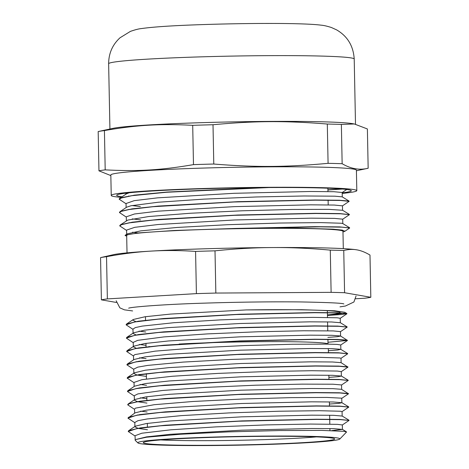 <?xml version="1.0" encoding="UTF-8"?>
<svg xmlns="http://www.w3.org/2000/svg" width="469" height="469" viewBox="0 0 469 469"><rect width="100%" height="100%" fill="white"/><g stroke="black" fill="none" stroke-linecap="round" stroke-linejoin="round"><path stroke-width="0.7" d="M343.302 248.611L342.962 231.276A108.163 4.661 178.9 0 0 234.729 228.749A108.163 4.661 178.9 0 0 126.677 235.544L127.023 252.879M126.694 236.206L125.071 235.461L127.146 233.884L140.794 230.859L177.364 227.442L227.658 224.704L279.641 223.039L320.884 222.605L341.532 223.25L342.804 223.613L342.722 219.17L334.479 218.378L311.011 218.161L234.553 219.973L158.141 224.516L134.75 227.324L126.577 230.103L126.653 234.213M132.516 232.208L137.997 232.941M129.579 222.781L129.145 222.675M349.352 214.591L339.685 213.577L315.35 213.331L237.83 215.019L158.54 219.416L132.246 222.195L120.228 225.009L127.773 220.09L148.72 216.537L190.168 213.26L242.209 210.786L292.398 209.461L328.74 209.356L342.558 210.276L342.458 205.832L334.209 205.047L310.759 204.83L234.289 206.641L157.883 211.179L134.48 213.987L126.308 216.819M132.252 218.876L140.6 219.902M129.309 209.45L128.875 209.344M119.976 211.677L126.648 207.204L130.874 205.78L158.264 202.239L203.804 199.137L256.613 196.962L304.07 195.983L334.819 196.183L342.206 196.857L349.053 201.06L339.439 200.245L315.115 199.993L237.566 201.688L158.246 206.084L131.959 208.863L119.976 211.677L119.46 212.439M342.282 196.898L342.194 192.501L333.94 191.71L310.49 191.493L234.025 193.304L157.625 197.848L134.222 200.656L126.044 203.523M131.982 205.539L140.337 206.565M129.057 196.112L128.617 196.007M260.148 187.606L166.935 192.056L134.38 195.163L119.695 198.352L126.366 193.879L128.922 192.876M316.71 436.862A91.221 3.934 -1.1 0 1 211.46 440.643A91.221 3.934 -1.1 0 1 161.019 439.94M210.218 445.298A95.67 4.127 178.9 0 0 334.467 438.732A95.67 4.127 178.9 0 0 238.832 436.674A95.67 4.127 178.9 0 0 143.35 442.507A95.67 4.127 178.9 0 0 210.218 445.298M147.571 346.949A91.221 3.934 -1.1 0 1 149.675 346.538M179.152 344.047A91.221 3.934 -1.1 0 1 275.696 341.625A91.221 3.934 -1.1 0 1 328.241 344.123M208.605 445.55A101.04 4.356 178.9 0 0 339.843 438.99A101.04 4.356 178.9 0 0 238.827 436.44A101.04 4.356 178.9 0 0 137.986 442.976A101.04 4.356 178.9 0 0 208.605 445.55M327.913 189.974L342.892 189.019M269.54 187.53L166.477 192.267L131.654 195.714L122.345 197.496L119.179 199.214L126.05 203.769M342.382 205.932L349.135 201.342L340.377 200.456L315.455 200.169L234.201 201.992L153.005 206.712L128.137 209.643L121.641 211.12L119.448 212.545L126.313 217.106M342.651 219.263L349.411 214.679L340.646 213.788L315.713 213.506L234.465 215.324L153.263 220.049L128.406 222.98L121.893 224.452L119.724 225.882L126.577 230.437M344.686 231.41L349.681 228.01L341.93 227.16L319.782 226.838L245.75 228.262L297.516 228.104L333.183 229.189L342.264 230.115L344.879 231.229L342.974 232.02M327.907 189.798L341.842 188.931M119.695 198.352L119.185 199.038M120.228 225.009L119.73 225.794M349.61 227.916L339.691 226.902L314.869 226.668L236.142 228.426A114.934 4.954 -1.1 0 1 245.75 228.262M125.305 235.116L138.003 232.941L174.837 230.461L236.142 228.426M137.986 442.976L135.271 440.368A103.713 4.473 -1.1 0 1 135.172 440.215L135.523 439.594L146.521 437.214L180.248 434.253L228.485 431.885L279.8 430.542L321.869 430.401L344.451 431.363L346.491 432.084L339.843 438.99M327.444 314.916A103.713 4.473 178.9 0 0 340.113 312.524A103.713 4.473 178.9 0 0 246.289 309.921L301.62 309.704L334.702 310.783L344.832 312.29M327.45 315.473A110.485 4.766 178.9 0 0 329.004 315.344L344.363 313.104M356.809 249.848C360.948 250.552 365.339 252.293 369.988 255.066L370.821 297.293L344.58 292.72L343.748 250.499C348.315 249.326 352.67 249.109 356.809 249.848L357.149 249.907A124.59 5.37 178.9 0 0 357.138 249.907A124.59 5.37 178.9 0 0 356.809 249.848A124.59 5.37 178.9 0 0 272.589 247.55A124.59 5.37 178.9 0 0 150.995 251.108A124.59 5.37 178.9 0 0 113.246 254.72L100.559 257.622L101.392 299.843L116.359 302.452M136.069 321.728L132.809 320.151L133.307 319.489L145.015 316.757L170.581 314.078L246.289 309.921M126.396 338.079L126.876 337.299L133.554 332.826L144.487 330.205L168.295 327.62L239.899 323.504L309.769 321.834L331.642 321.98L340.324 322.725L340.23 318.281L337.094 317.777L313.099 317.372L270.848 318.046L220.418 319.893L173.858 322.719L142.265 326.096L135.318 327.591L132.979 329.115M139.017 331.143L145.753 331.999M136.338 335.065L133.061 333.488M340.576 336.021L340.488 331.618L333.172 330.915L303.543 330.774L257.997 331.765L207.415 333.899L163.857 336.918L137.722 340.347L133.243 342.376M139.275 344.481L146.017 345.331M136.608 348.397L133.319 346.82L133.812 346.169L144.681 343.548L168.465 340.963L240.064 336.842L309.991 335.165L331.876 335.317L340.506 335.974L347.377 340.365M340.57 336.062L337.369 336.701L327.884 337.393M340.752 344.979L337.188 344.416L327.591 344.111L292.838 344.252L244.789 345.559L194.916 347.963L155.11 351.146L134.884 354.593L133.507 355.707M139.528 357.812L146.058 358.644M136.86 361.734L136.415 361.628M126.911 364.7L127.421 363.967L134.093 359.494L145.003 356.874L168.811 354.288L240.456 350.173L310.349 348.502L332.204 348.649L340.77 349.311L337.686 350.026L328.37 350.712M341.104 362.684L341.016 358.281L339.902 357.964L320.45 357.378L281.171 357.818L231.452 359.436L183.144 362.091L147.782 365.398L137.798 367.127L133.765 369.121M146.404 376.419L137.048 375.048L133.858 373.488L134.357 372.82L145.314 370.205L169.139 367.62L240.779 363.504L310.636 361.834L332.48 361.986L341.051 362.648L347.898 367.045M127.445 391.433L127.92 390.642L134.597 386.169L145.49 383.548L169.274 380.963L240.861 376.847L310.777 375.171L332.662 375.317L341.368 376.062L341.28 371.618L337.287 371.055L311.879 370.715L268.755 371.471L218.208 373.388L172.305 376.261L141.996 379.656L134.028 382.423M140.073 384.48L146.58 385.313M137.399 388.402L136.954 388.291M341.368 376.062L338.208 376.695L328.898 377.381M341.631 389.358L341.549 384.949L332.949 384.211L302.024 384.134L255.798 385.201L205.305 387.406L162.596 390.466L137.863 393.907L134.298 395.713M140.325 397.818L146.844 398.644M146.932 403.088L137.587 401.716L134.374 400.157L134.873 399.5L145.753 396.885L169.543 394.294L241.166 390.179L311.088 388.502L332.955 388.654L341.555 389.311L348.426 393.702M127.967 418.026L135.148 412.826L146.094 410.205L169.913 407.62L241.564 403.504L311.434 401.833L333.283 401.986L341.895 402.73L341.696 398.175L326.981 397.425L291.073 397.636L242.537 399.019L192.964 401.487L154.184 404.706L135.447 408.147L134.556 409.044L134.638 413.166M140.583 411.149L147.108 411.981M137.909 415.071L137.47 414.965M341.895 402.73L338.729 403.363L329.426 404.049M147.459 429.756L138.109 428.385L134.908 426.825L135.394 426.163L146.34 423.542L170.147 420.957L241.758 416.841L311.627 415.171L333.488 415.317L342.165 416.062L342.071 411.618L340.412 411.237L319.477 410.709L279.202 411.225L229.2 412.913L181.403 415.622L147.219 418.958L137.986 420.687L134.82 422.463M135.523 439.594L146.527 436.885L170.317 434.3L241.91 430.179L311.832 428.502L333.717 428.654L342.417 429.399L342.335 424.955L337.375 424.345L310.584 424.064L266.632 424.896L216.021 426.884L170.822 429.803L141.826 433.215L135.084 435.713L135.166 439.986M342.417 429.399L331.812 430.612M128.236 431.404L128.723 430.636L140.307 427.898L165.61 425.195L241.846 420.91L316.335 419.227L339.697 419.433L348.954 420.382M128.477 417.299L140.055 414.561L165.369 411.858L241.652 407.573L316.147 405.89L339.486 406.101L348.69 407.045M127.703 404.747L128.195 403.973L139.715 401.241L164.994 398.533L241.242 394.247L315.795 392.559L339.157 392.764L348.403 393.52M127.92 390.642L139.451 387.904L164.73 385.201L240.943 380.91L315.479 379.222L338.864 379.433L348.162 380.371M127.181 378.049L127.679 377.293L139.281 374.561L164.601 371.858L240.867 367.573L315.35 365.89L338.688 366.101L347.892 366.858M127.421 363.967L138.971 361.23L164.267 358.527L240.538 354.242L315.062 352.553L338.413 352.764L347.635 353.708M126.653 351.433L127.134 350.642L138.642 347.904L163.916 345.202L240.14 340.91L314.699 339.222L338.079 339.427L347.347 340.183M126.876 337.299L138.455 334.561L163.757 331.859L239.981 327.573L314.482 325.891L337.844 326.096L347.113 327.04M126.126 324.7L126.63 323.962L138.22 321.224L163.529 318.521L239.811 314.236L314.306 312.553L337.645 312.764L346.913 313.614L342.335 314.447L329.004 315.344M135.09 436.047L128.225 431.492L136.573 428.672L160.48 425.817L238.528 421.215L316.634 419.403L340.594 419.638L349.012 420.464L342.264 425.037M134.826 422.704L127.949 418.16L136.315 415.335L160.222 412.486L238.264 407.883L316.37 406.066L340.318 406.306L348.748 407.127L342.001 411.7M134.562 409.367L127.697 404.823L129.784 403.434L136.063 402.003L159.952 399.148L238 394.546L316.1 392.735L340.06 392.975L348.496 393.796L341.749 398.369M134.298 396.035L127.445 391.492L135.793 388.666L159.683 385.817L237.736 381.215L315.836 379.398L339.808 379.638L348.233 380.465L341.485 385.037M134.034 382.71L127.169 378.155L135.518 375.335L159.425 372.48L237.472 367.878L315.584 366.066L339.538 366.307L347.957 367.127L341.209 371.7M133.771 369.367L126.9 364.823L135.265 361.998L159.167 359.148L237.208 354.546L315.315 352.729L339.269 352.969L347.699 353.796L340.951 358.363M133.507 356.03L126.648 351.486L135.008 348.666L158.897 345.817L236.951 341.209L315.045 339.398L339.011 339.638L347.447 340.459L327.983 342.264M133.243 342.704L126.39 338.155L134.732 335.335L158.628 332.48L236.687 327.878L314.787 326.066L338.753 326.301L347.177 327.128L340.43 331.7M132.979 329.373L126.114 324.818L134.468 321.998L158.375 319.149L236.417 314.547L314.529 312.729L338.483 312.97L346.902 313.79L340.154 318.369M272.589 247.55C290.768 247.421 310.003 248.283 330.282 250.129L331.114 292.351L215.846 293.061L215.007 250.839C235.215 248.74 254.403 247.644 272.589 247.55M355.666 298.771L364.847 298.225A138.472 5.968 -1.1 0 0 370.821 297.293M150.995 251.108C165.035 250.264 179.897 250.364 195.573 251.407L196.405 293.629L107.366 298.905L106.533 256.684C122.128 253.788 136.948 251.929 150.995 251.108M195.573 251.407A138.472 5.968 -1.1 0 1 215.007 250.839M100.559 257.622A138.472 5.968 -1.1 0 1 106.533 256.684M330.282 250.129A138.472 5.968 -1.1 0 1 343.748 250.499M196.405 293.629A138.472 5.968 -1.1 0 1 215.846 293.061M101.392 299.843A138.472 5.968 -1.1 0 1 107.366 298.905M331.114 292.351A138.472 5.968 -1.1 0 1 344.58 292.72M342.2 192.876A117.344 5.059 178.9 0 0 351.345 190.736A117.344 5.059 178.9 0 0 233.925 187.993A117.344 5.059 178.9 0 0 116.699 195.368A117.344 5.059 178.9 0 0 122.057 196.769M213.008 124.736C255.066 120.832 285.105 120.65 327.303 124.039L328.083 163.329C286.026 167.234 255.986 167.415 213.782 164.027L213.008 124.736A138.249 5.962 -1.1 0 0 192.706 125.334L193.48 164.625C161.014 170.2 137.81 171.572 105.197 169.86L104.423 130.57C136.889 124.994 160.093 123.617 192.706 125.334M354.306 123.968L367.385 128.952L368.159 168.242C359.559 170.376 350.888 168.869 342.147 163.71L341.368 124.42L354.306 123.968L352.559 123.669A122.808 5.294 178.9 0 0 316.686 121.664A122.808 5.294 178.9 0 0 196.447 122.837A122.808 5.294 178.9 0 0 112.841 128.4L98.179 131.543L98.959 170.833L110.842 175.588M368.159 168.242L356.417 170.763M105.197 169.86A138.249 5.962 178.9 0 0 98.959 170.833M98.179 131.543A138.249 5.962 -1.1 0 1 104.423 130.57M213.782 164.027A138.249 5.962 178.9 0 0 193.48 164.625M342.147 163.71A138.249 5.962 178.9 0 0 328.083 163.329M327.303 124.039A138.249 5.962 -1.1 0 1 341.368 124.42M342.212 193.421A122.808 5.294 178.9 0 0 356.809 190.625L356.405 170.183A122.808 5.294 178.9 0 0 330.076 167.427A122.808 5.294 178.9 0 0 193.369 168.394A122.808 5.294 178.9 0 0 110.831 175.031L111.235 195.473A122.808 5.294 178.9 0 0 121.172 197.361M356.809 190.625A122.808 5.294 178.9 0 0 233.92 187.758A122.808 5.294 178.9 0 0 111.235 195.473M108.638 63.825C108.679 53.402 112.472 44.725 120.023 37.784L130.388 31.4C135.049 29.758 138.736 28.814 141.45 28.568C152.026 27.061 169.033 25.859 192.466 24.957C242.227 23.04 302.997 22.764 321.124 25.174C323.628 25.344 327.051 26.123 331.401 27.513L336.554 29.846C347.47 36.183 353.356 45.892 354.212 58.977A122.808 5.294 178.9 0 0 231.317 56.11A122.808 5.294 178.9 0 0 108.638 63.825L109.922 129.022M328.206 204.906L328.112 200.029M327.942 191.569L327.878 188.169M126.39 220.881L126.308 216.772M126.126 207.556L126.044 203.435M125.862 194.219L125.844 193.222M329.947 430.56L329.906 428.572M329.818 424.123L329.643 415.235M329.467 406.095L329.379 401.904M328.939 379.427L328.857 375.235M328.411 352.758L328.329 348.567M147.407 427.153L147.336 423.396M146.885 400.485L146.809 396.727M146.457 378.952L146.351 373.641M346.826 189.435L342.194 192.542M342.481 210.188L349.329 214.392M342.733 223.52L349.575 227.723M133.055 333.154L132.973 329.045M133.319 346.497L133.237 342.376M340.84 349.393L340.752 344.95M133.583 359.834L133.501 355.713M133.853 373.488L133.765 369.044M134.111 386.491L134.028 382.376M134.374 399.834L134.292 395.713M134.896 426.491L134.82 422.381M346.415 431.814L342.347 429.317M128.723 430.636L135.394 426.163M348.948 420.189L342.1 415.98M348.678 406.858L341.831 402.648M128.195 403.973L134.873 399.5M348.145 380.183L341.303 375.98M127.679 377.293L134.357 372.82M347.617 353.52L340.77 349.311M127.134 350.642L133.812 346.169M347.101 326.852L340.254 322.643M126.63 323.962L133.307 319.489M346.837 313.521L344.791 312.266M340.699 345.032L347.377 340.558M328.013 343.877L327.925 339.245M327.755 330.786L327.579 321.892M327.491 317.449L327.356 310.63M146.052 347.124L145.976 343.361M145.525 320.456L145.449 316.698M354.212 58.977L355.496 124.203M343.836 303.935C342.704 303.132 328.265 302.464 300.518 301.93C271.023 301.649 239.067 302.048 204.631 303.132C161.301 304.41 130.235 307.148 128.67 308.186M340.002 306.849L345.377 306.04L353.919 301.989L356.041 296.021M116.165 300.758L119.859 307.852L124.443 309.839L132.616 310.941"/></g></svg>
